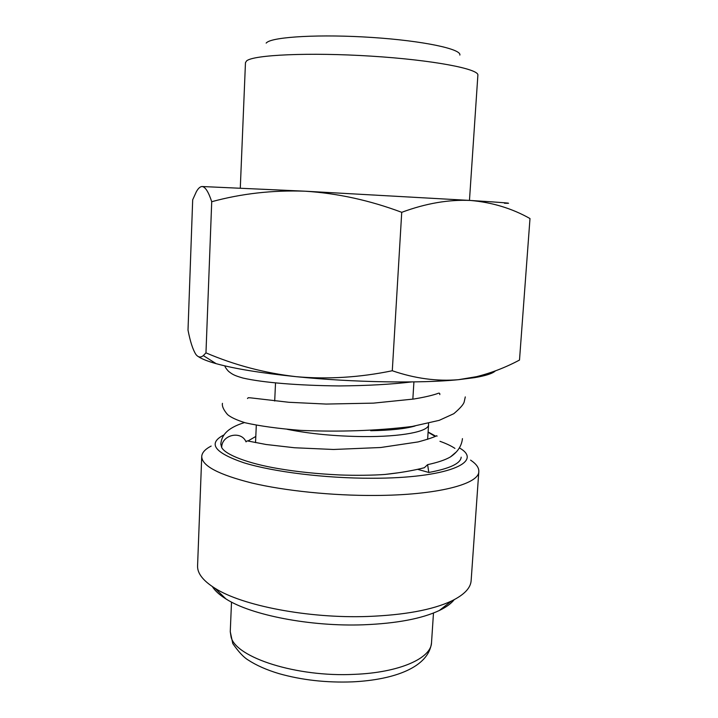 <?xml version="1.0" encoding="UTF-8"?>
<svg xmlns="http://www.w3.org/2000/svg" width="718" height="718" viewBox="0 0 718 718"><rect width="100%" height="100%" fill="white"/><g stroke="black" fill="none" stroke-linecap="round" stroke-linejoin="round"><path stroke-width="1.08" d="M266.145 43.089L266.782 42.515C273.513 36.708 321.027 34.042 372.13 37.462C423.27 40.809 461.665 49.066 459.852 55.089M240.297 187.99L245.466 62.628L246.642 60.859C253.544 54.837 309.431 52.226 371.125 56.139C432.837 59.989 479.364 68.955 477.874 75.219L469.464 200.403M198.356 356.622C201.704 358.928 207.646 361.271 216.154 363.667C234.481 368.738 261.146 373.073 296.157 376.681C352.735 382.443 420.622 383.547 458.479 379.687L474.499 377.659C485.745 375.756 492.719 373.495 495.411 370.874M201.246 186.626L202 186.518C200.062 186.671 198.168 188.421 196.328 191.76L192.684 199.792L188.008 330.101C190.225 341.535 192.828 349.603 195.817 354.315C198.123 357.393 200.627 357.815 203.329 355.589L205.967 352.861C234.517 365.085 264.574 373.028 296.157 376.681C327.803 379.454 359.853 377.471 392.288 370.748C414.878 378.503 436.939 381.482 458.479 379.687L476.492 376.672C491.417 372.929 505.75 367.401 519.5 360.059L529.992 218.55C512.06 208.417 492.234 202.395 470.532 200.466C504.305 202.593 515.614 203.526 504.467 203.257M211.72 201.713C241.589 193.564 272.732 190.055 305.15 191.203L202 186.518C205.231 186.734 208.471 191.796 211.72 201.713L205.967 352.861M401.73 212.322C425.774 203.382 448.705 199.433 470.532 200.466L305.15 191.203C337.577 193.304 369.761 200.34 401.73 212.322L392.288 370.748M470.577 460.121C476.231 463.873 478.978 467.66 478.816 471.493C479.211 484.103 437.118 495.276 374.679 495.465C332.192 495.689 285.091 490.843 252.027 483.061C218.577 474.643 201.812 465.785 201.731 456.486C201.982 452.663 205.124 449.19 211.146 446.075M478.816 471.493L471.134 580.665C470.64 588.087 464.097 594.872 451.487 601.029C432.371 609.914 404.413 615.057 367.616 616.475C308.327 618.593 241.993 605.66 214.915 588.213C203.041 580.736 197.262 573.278 197.576 565.847L201.731 456.486M454.216 599.665C451.164 603.569 446.201 607.177 439.317 610.497C421.807 618.71 396.542 623.475 363.505 624.795C310.32 626.778 250.878 615.066 225.982 598.947C219.502 594.899 214.951 590.77 212.34 586.57M224.034 434.893L223.092 435.359C207.78 443.625 214.655 452.744 243.698 462.724C273.163 471.888 325.182 478.359 371.996 478.251C446.982 478.35 484.085 462.195 459.861 448.185L459.403 447.879M417.589 469.33L428.817 472.462C449.89 468.549 460.678 463.451 461.18 457.169M247.97 440.978L255.805 436.445M244.461 422.579C225.847 428.359 221.494 436.275 220.812 444.155L221.691 447.493C225.111 454.521 247.728 463.523 278.539 468.639C297.037 471.798 317.455 473.907 339.776 474.957C354.719 475.549 373.548 475.325 384.92 474.454L398.58 472.749M454.934 448.4C451.263 445.923 446.273 443.562 439.963 441.301M421.053 468.54L424.347 467.723L427.614 464.645L428.817 472.462M427.614 464.645C437.774 462.464 445.384 459.879 450.455 456.908L456.181 452.053M428.09 432.254L435.126 436.391M221.691 447.493C221.584 434.758 241.275 430.279 246.05 441.884M230.263 631.669L232.794 643.579C238.564 651.845 243.653 657.311 248.069 659.959C256.353 665.38 266.665 669.939 279.006 673.637C301.829 680.081 326.286 682.818 352.376 681.867C394.747 679.847 428.915 667.058 431.527 642.574C431.356 658.209 399.477 672.649 354.306 674.346C296.714 677.334 235.953 657.571 231.097 637.108L230.263 631.669L231.51 602.079M370.721 430.728C390.61 430.378 405.401 428.799 415.103 425.98M287.218 429.31C309.539 433.807 334.866 436.239 363.2 436.589C401.676 436.93 428.852 431.491 428.574 424.706L428.52 423.324M474.499 377.659L476.501 376.681M216.154 363.667L203.329 355.598M431.527 642.574L433.484 613.019M225.982 598.947L214.915 588.213M275.524 382.972L274.698 401.03M256.299 425.253L255.536 442.602M428.574 424.706L427.632 439.335M413.918 381.904L412.841 399.172M439.317 610.497L451.487 601.029M424.347 467.723C412.976 470.622 399.827 472.875 384.893 474.463M450.455 456.908C457.653 452.062 461.647 445.968 462.446 438.635M222.445 403.336C221.889 406.209 223.603 409.969 227.588 414.609C230.855 417.391 236.769 420.129 245.332 422.812C260.078 426.097 278.476 428.619 300.528 430.369C339.659 432.074 376.851 430.773 412.096 426.474L439.219 420.344L453.794 413.703C460.13 408.318 463.604 404.369 464.205 401.847L465.291 396.901M224.842 365.875C225.129 367.149 226.341 368.953 228.477 371.287C232.399 374.356 233.906 375.424 242.989 378.054C263.326 382.694 298.76 385.521 339.246 385.934C367.069 385.701 391.202 384.372 411.647 381.931M428.107 431.985L435.646 436.149M246.05 441.687L247.234 440.879L266.109 444.496L294.542 447.754L333.529 449.477L380.693 447.511L418.136 441.92C439.981 435.997 436.068 434.928 437.082 436.176M439.793 394.604C440.017 393.168 439.299 392.809 437.648 393.518C437.047 393.724 430.315 396.3 413.765 399.029L373.504 403.13L326.16 404.063L288.851 402.277L250.699 397.862L248.257 397.718L247.477 398.517"/></g></svg>
